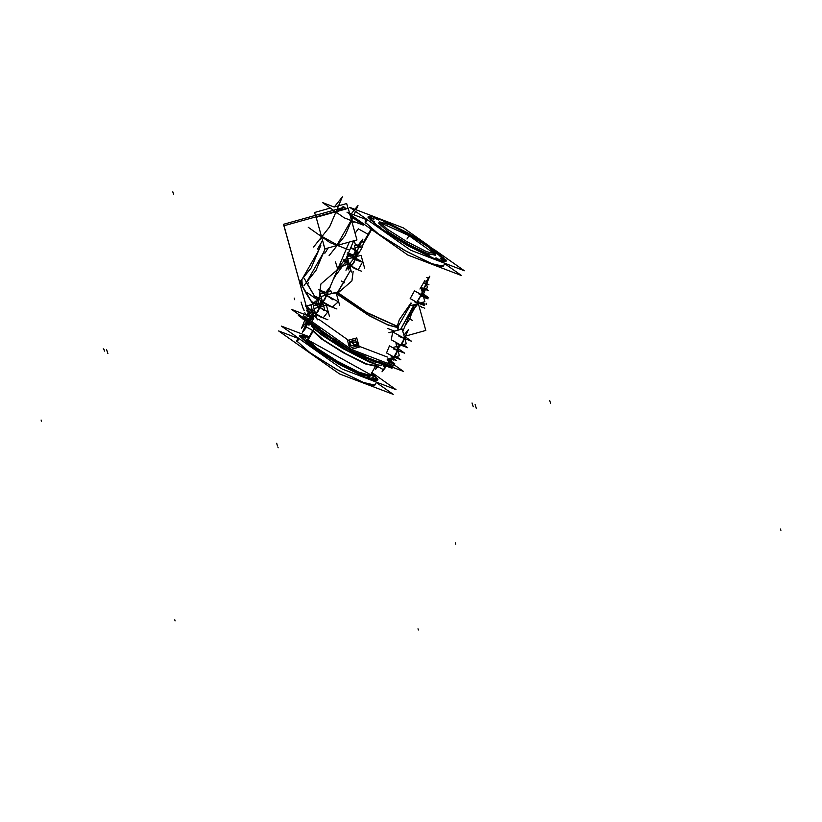 <?xml version="1.0" encoding="UTF-8"?>
<svg xmlns="http://www.w3.org/2000/svg" width="822" height="822" viewBox="0 0 822 822"><rect width="100%" height="100%" fill="white"/><g stroke="black" fill="none" stroke-linecap="round" stroke-linejoin="round"><path stroke-width="1.23" d="M349.124 346.278L348.384 343.617L349.124 346.278M350.316 339.743L353.974 338.715L350.316 339.743M357.467 345.723L349.145 345.178L357.303 345.939L357.693 342.445M357.683 342.414L349.514 341.623L349.134 345.158M357.642 341.079L358.31 343.483L357.642 341.079M355.001 348.251L354.169 348.477L355.001 348.251M379.363 362.872L363.016 355.947L379.363 362.872M337.575 341.89L329.345 336.691L337.575 341.89M327.279 335.325L313.788 325.122L327.279 335.325M311.446 322.573L313.47 318.864L311.446 322.573M397.714 327.618L387.522 324.659L368.708 315.288L336.763 293.865L368.708 315.288L387.522 324.659L397.714 327.618M389.381 345.939L386.576 352.977L393.82 356.995L386.576 352.977L389.381 345.939M332.314 307.13L338.243 301.849L332.314 307.13L322.892 301.91L332.314 307.13M323.19 317.867L327.865 311.887L323.19 317.867L316.008 313.891L323.19 317.867M392.762 332.026L391.221 339.763L400.704 345.014L404.455 338.5L400.704 345.014L391.221 339.763L392.762 332.026M387.82 360.591L388.94 361.207L387.203 359.255L387.552 360.437L387.388 359.029M388.909 361.259L386.278 365.841L383.699 364.413L386.278 365.841L388.909 361.259M398.064 329.324L398.146 326.385L398.064 329.324M337.842 293.094L367.907 313.326L397.232 326.416L367.907 313.326L337.842 293.094M332.715 293.125L337.606 292.848L332.715 293.125M309.873 317.292L309.339 318.237L309.873 317.292M311.63 316.881L312.586 316.768L311.63 316.881M307.171 322.049L305.424 326.313L307.171 322.049M305.445 326.426L308.178 323.077L305.445 326.426M312.545 327.012L311.106 324.824L312.545 327.012M313.09 330.711L313.788 328.564L313.09 330.711L305.763 326.653M311.045 318.114L308.394 322.707L311.045 318.114M310.48 316.244L310.973 317.775L310.48 316.244M312.288 318.741L313.84 318.289M311.846 318.504L311.106 318.093L311.846 318.504M312.452 318.844L313.675 318.504L312.452 318.844M311.055 324.176L311.158 323.344L311.055 324.176L308.753 322.902L311.055 324.176M383.319 369.571L386.052 366.222L383.371 369.643L376.024 365.574L383.648 369.797L386.227 366.55M299.794 335.468L299.773 336.28L312.905 347.973L341.151 365.461L367.968 378.48L375.623 380.689L377.658 379.425L371.647 373.075L377.699 380.093M377.637 380.237L365.276 377.401L338.582 364.023L311.949 347.305L299.773 336.28L308.99 337.041L299.886 335.345M306.072 336.609L308.332 338.171L306.072 336.568M306.493 336.63L308.599 337.719L306.493 336.63M301.582 336.177L305.476 338.325L301.582 336.136M302.003 336.198L305.209 338.037L302.003 336.198M302.445 338.87L306.339 341.027L302.445 338.828M302.866 338.9L306.072 340.74L302.866 338.9M308.538 344.295L312.432 346.452L308.538 344.254M308.959 344.326L312.165 346.165L308.959 344.326M319.347 351.652L322.553 353.491L319.347 351.652M322.82 353.779L321.268 353.234L322.82 353.779M332.458 359.759L335.653 361.598L332.458 359.759M335.921 361.886L335.284 361.783L335.921 361.886M345.857 367.393L346.792 368.164L345.857 367.352M346.278 367.413L349.484 369.253L346.278 367.413M358.3 373.435L360.683 375.058L358.3 373.394M358.721 373.455L361.927 375.294L358.721 373.455M367.465 376.938L371.359 379.096L367.465 376.897M367.886 376.959L371.082 378.798L367.886 376.959M371.955 377.37L375.849 379.569L371.955 377.37M372.376 377.401L375.582 379.24L372.376 377.401M371.092 374.678L374.986 376.825L371.092 374.637M371.513 374.698L374.709 376.538L371.513 374.698M374.709 385.333L376.538 382.138L374.863 385.066L362.502 382.23L335.808 368.852L309.175 352.135L296.999 341.109L298.324 338.027L296.865 340.565M435.249 255.272L426.289 253.217L406.931 243.518L387.635 231.393L378.819 222.813M368.112 216.659L368.092 217.47L381.223 229.163L409.469 246.651L436.287 259.67L443.942 261.879L445.976 260.615L426.854 244.843L446.017 261.283M424.635 243.394L413.558 236.572L424.635 243.394M410.62 234.845L399.112 228.465L410.62 234.845M396.43 227.057L385.22 221.57L396.43 227.057M445.956 261.427L433.595 258.591L406.9 245.213L380.267 228.495L368.092 217.47L371.708 216.474L384.018 221.026L373.147 216.844L368.205 216.535M383.555 221.303L387.45 223.461L383.555 221.262M383.977 221.334L387.183 223.173L383.977 221.334M369.9 217.368L373.794 219.515L369.9 217.327M370.321 217.388L373.527 219.227L370.321 217.388M376.856 225.485L380.75 227.643L376.856 225.444M377.277 225.516L380.483 227.355L377.277 225.516M379.795 222.464L408.996 235.637L435.064 254.245L408.996 235.637L379.795 222.464M409.829 235.01L410.188 235.38L409.829 235.01M410.25 235.03L413.445 236.87L410.25 235.03M413.723 237.157L412.952 236.993L413.723 237.157M422.929 243.117L426.824 245.275L422.929 243.076M423.351 243.137L426.556 244.977L423.351 243.137M433.317 250.443L437.212 252.59L433.317 250.402M433.739 250.463L436.944 252.303L433.739 250.463M439.41 255.868L443.305 258.057L439.41 255.868M439.832 255.889L443.027 257.728L439.832 255.889M440.273 258.56L444.168 260.718L440.273 258.519M440.695 258.591L443.901 260.43L440.695 258.591M435.783 258.129L439.678 260.327L435.783 258.129M436.205 258.149L439.4 259.988L436.205 258.149M426.618 254.625L429.002 256.248L426.618 254.584M427.039 254.645L430.245 256.485L427.039 254.645M414.175 248.583L415.11 249.354L414.175 248.542M414.596 248.604L417.802 250.443L414.596 248.604M400.776 240.949L403.972 242.788L400.776 240.949M404.239 243.076L403.602 242.973L404.239 243.076M387.665 232.842L390.871 234.681L387.665 232.842M391.138 234.969L389.587 234.424L391.138 234.969M370.763 220.06L374.657 222.259L370.763 220.06M371.184 220.09L374.39 221.93L371.184 220.09M374.39 217.799L378.284 219.998L374.39 217.799M374.811 217.82L378.017 219.659L374.811 217.82M395.999 227.345L397.591 228.537L395.999 227.304M396.42 227.375L399.626 229.215L396.42 227.375M399.893 229.502L399.379 229.451L399.893 229.502M443.027 266.523L444.856 263.328L443.181 266.256L430.82 263.42L404.126 250.042L377.493 233.325L365.317 222.3L366.643 219.217L365.184 221.755M424.984 280.333L423.885 282.244M423.659 282.624L420.587 287.967L423.659 282.624L426.145 284.001L423.659 282.624M414.545 290.906L410.127 298.592L418.398 303.174L419.035 302.064L418.398 303.174L410.127 298.592L414.545 290.906L422.847 295.447L414.565 290.865M358.145 269.801L362.553 262.126L358.145 269.801L349.925 265.249L358.145 269.801M358.731 253.392L361.67 248.285L359.45 247.062L361.67 248.285L358.731 253.392M371.308 229.297L363.694 242.541L371.308 229.297L363.694 242.541L361.886 247.905L363.694 242.541L361.824 241.514M361.546 241.36L359.389 246.528L361.495 241.278M361.29 241.319L358.587 245.079L361.29 241.319M359.173 246.908L356.779 251.08L359.173 246.908M358.166 252.467L356.83 251.727L358.166 252.467M357.447 247.073L358.433 245.346L357.447 247.073M338.356 267.571L343.832 261.016L338.356 267.571M343.976 260.882L344.86 260.112L343.976 260.882M345.106 259.906L347.49 258.149L345.106 259.906M353.265 257.461L352.998 256.618L353.265 257.461M355.207 259.505L353.707 258.673L355.207 259.505M354.292 257.522L353.645 258.642L354.292 257.522M353.583 255.2L354.22 257.194L353.583 255.2M362.584 262.064L354.354 257.512L362.584 262.064M352.093 264.92L355.176 259.557L352.093 264.92L350.583 264.078L352.093 264.92M350.511 264.098L349.864 265.208L350.511 264.098M422.179 296.608L420.669 295.766L422.179 296.608L422.816 295.499L422.179 296.608M420.597 295.786L417.514 301.15L420.597 295.786M417.566 301.181L419.066 302.013L417.566 301.181M421.778 287.7L423.484 288.645L426.145 284.001L423.484 288.645L421.778 287.7M428.735 278.524L426.68 277.384L428.519 278.453L426.371 283.621L428.519 278.453L425.837 281.71L427.532 287.823L425.971 288.265M389.402 345.877L397.601 350.419L389.402 345.877M397.571 350.48L393.82 356.995L397.571 350.48M323.899 295.745L324.834 294.122L323.899 295.745M328.923 294.338L327.433 293.516L328.923 294.338M325.728 292.57L326.509 295.016L325.728 292.57M338.315 301.797L326.653 295.334L338.315 301.797M326.581 295.355L322.83 301.88L326.581 295.355M327.916 311.826L319.768 307.315L327.916 311.826M319.696 307.325L315.946 313.85L319.696 307.325M317.95 306.092L317.015 307.716L317.95 306.092M322.039 306.318L320.549 305.486L322.039 306.318M318.844 304.551L319.624 306.996L318.844 304.551M392.772 331.954L404.486 338.448L392.772 331.954M312.956 304.202L312.596 303.513M302.342 286.262L312.689 303.647L301.602 284.689L301.972 279.501M301.91 279.583L301.592 284.659L302.239 286.087L301.91 279.583M325.286 252.806L328.029 248.028L325.286 252.806L323.2 253.392L325.286 252.806M306.873 281.597L323.056 253.464L306.873 281.597M306.883 283.374L306.698 282.018L306.883 283.374M323.776 245.799L324.197 246.302M353.255 338.921L349.977 339.835M348.261 343.175L349.247 346.73M349.391 341.952L357.704 342.466L357.159 346.257M353.46 348.672L355.844 348.014M352.936 339.013L354.323 338.623M358.433 343.945L357.508 340.616M311.035 323.18L322.964 333.28L345.415 347.418M356.203 353.337L375.222 362.225L384.244 364.064M383.371 364.629L383.977 366.807L390.327 365.03L389.607 362.41M389.515 362.112L388.796 359.399M390.142 361.731L393.707 363.098L390.727 360.992M390.173 360.601L389.474 360.108M389.751 361.577L388.313 361.033M398.197 326.262L397.92 329.581M397.725 327.773L397.992 329.18M337.205 292.18L366.725 312.483L397.273 326.272M336.393 293.701L369.057 315.669L388.231 325.132L397.982 327.68M337.729 292.766L332.581 293.32M321.998 300.462L320.148 293.814L330.855 290.824L331.636 293.588L332.776 293.269M336.999 273.068L333.126 279.809M306.668 321.69L301.427 328.297L304.808 320.385M307.151 314.908L308.384 312.041M313.316 313.326L313.963 312.514M330.033 287.042L349.216 242.182M402.811 331.266L410.64 312.966M377.791 366.55L375.562 369.355L376.959 366.088M317.724 300.061L307.284 292.704M309.812 313.829L309.545 312.853L307.551 314.826L308.25 311.939M309.236 311.764L308.353 308.558M308.322 308.466L307.551 305.712L314.61 303.739M321.998 304.798L322.995 303.626M312.781 315.288L312.247 315.432M305.168 326.272L304.119 328.728L309.411 322.07L313.572 312.247L310.1 316.028L305.722 314.353L311.785 318.638M308.661 316.429L306.791 316.953M308.291 322.265L305.229 326.355L306.914 321.864M311.065 324.495L308.753 325.132L307.017 318.885L312.319 317.405M312.915 331.019L321.71 339.075L343.329 352.782L365.451 363.941L375.592 366.252L377.072 364.793L375.716 366.016L365.821 363.756L344.418 353.049L322.995 339.62L313.048 330.691L323.714 340.123L346.339 354.118L367.835 364.567L375.746 365.42M313.357 328.122L343.73 349.042L377.134 364.804M383.031 369.448L381.994 371.863L387.285 365.204L390.245 358.31M389.063 366.191L390.769 366.561M303.102 318.844L298.407 315.535L302.321 317.035M313.377 330.783L307.942 340.236M312.812 330.557L307.654 339.527M307.901 338.941L306.853 340.39L306.627 339.65L307.644 339.383L316.213 347.665L336.948 360.93L358.834 372.171L370.26 375.438L370.609 374.883M320.981 352.093L308.702 342.682L306.853 340.39L321.926 352.669M322.152 352.813L333.598 359.944M335.15 360.848L346.915 367.352M347.994 367.907L369.828 376.61L370.578 375.109M309.164 336.732L281.443 326.128L342.301 369.037L395.988 389.577L371.924 372.602M377.884 379.589L371.801 372.808M309.144 336.773L299.948 335.201L300.164 336.537M299.013 338.52L297.071 341.901M298.407 338.089L296.763 340.945M299.855 335.582L310.798 346.093L337.513 363.057L364.978 376.949L373.938 380.093L377.791 379.97L377.575 378.634M307.12 351.025L313.09 355.227M376.332 382.507L393.214 394.406L339.517 373.866L278.668 330.958L298.109 338.397M301.736 335.859L305.63 338.099L301.766 335.972M308.692 343.986L312.586 346.226L308.723 344.089M349.864 352.145L333.023 340.277L349.864 352.145L366.961 358.69L349.864 352.145M318.823 330.259L302.075 318.453L307.017 320.344L302.075 318.453L318.813 330.259M381.11 364.095L392.012 368.266L388.241 365.615L392.012 368.266L381.11 364.105M307.202 315.401L291.481 309.391L350.984 351.343L403.489 371.431L389.998 361.916M405.544 336.116L425.786 330.465L418.306 303.524M312.278 309.976L310.901 305.034M306.647 327.146L302.424 332.468L305.157 326.067M345.754 259.351L347.788 254.573M347.881 254.368L348.323 253.32M348.405 253.155L353.655 240.877M379.538 221.714L387.481 229.328L406.839 241.627L426.762 251.707L436.04 253.885L435.886 252.919M429.875 246.487L403.448 227.858L349.761 207.319L410.62 250.227L464.307 270.767L435.845 250.7M365.389 223.091L367.331 219.71M368.472 217.727L368.266 216.392L372.109 216.258L381.069 219.412L408.544 233.304L435.259 250.268L446.202 260.78M444.651 263.698L461.532 275.596L407.835 255.056L346.987 212.148L366.427 219.587M381.408 236.428L375.438 232.215M365.081 222.135L366.725 219.279M445.894 259.824L446.11 261.16L442.257 261.283L433.297 258.139L405.832 244.247L379.117 227.283L368.174 216.772M371.123 229.163L363.509 242.398M371.606 229.513L363.622 243.394M363.704 242.603L361.218 241.134L362.872 239.058L357.282 250.679M358.166 245.203L361.218 241.134M361.834 241.473L363.643 242.469M361.259 241.165L358.752 247.021M356.892 254.08L356.471 252.57M356.245 251.748L355.125 247.72L361.351 245.984M357.436 252.251L356.799 251.809M356.409 251.532L351.158 247.833L355.546 249.508L354.539 245.891L358.382 244.822M353.666 254.861L355.392 250.813M358.269 244.853L358.649 244.381M358.413 254.008L358.228 252.56M348.312 261.139L347.079 256.7L349.751 255.95M356.522 254.06L355.741 254.286M349.73 263.677L354.035 258.252L357.498 250.165L353.799 254.82L351.066 255.591M361.063 261.817L354.498 259.3L347.059 254.06L352.104 255.991M358.741 260.666L347.716 252.888L353.203 254.995M351.426 271.99L347.809 258.981L361.033 255.293L364.639 268.301M361.711 271.229L354.303 268.393L343.267 260.615L348.323 262.547M350.264 264.818L345.949 270.243L348.497 264.304M351.384 264.715L343.945 259.464L348.425 261.18M349.802 266.143L348.179 269.945L353.84 262.814L358.392 252.19L354.58 256.978M336.856 293.957L351.919 280.908L353.111 271.517M318.34 304.274L318.977 299.218M319.142 297.985L320.056 290.752M320.107 290.33L320.919 283.97L345.805 262.403M348.107 260.399L347.583 260.862M336.578 271.743L337.154 273.531L345.394 262.115M345.898 261.622L346.37 261.17M346.976 260.625L347.942 259.783M416.138 304.119L415.798 305.137M414.709 307.921L411.144 314.518M423.669 297.235L428.036 298.91L423.649 295.817M422.57 296.218L426.032 288.132L422.405 292.694M411.688 305.363L424.902 301.674L421.285 288.666M419.261 299.054L423.803 288.43L421.892 290.844M414.976 304.448L413.6 306.185L414.247 304.654M420.926 302.784L424.923 304.315L422.231 302.424M418.799 302.784L414.483 308.209L416.251 304.089M414.535 301.756L424.265 305.486L420.576 302.886M405.338 325.368L409.89 318.813L413.949 305.743M396.841 327.659L399.297 319.758L411 302.907M418.984 294.029L428.714 297.759L423.484 294.071M356.717 253.474L356.049 254.193M355.094 233.191L358.32 228.845L368.092 234.26M422.714 288.409L423.556 288.738M423.659 288.769L425.087 289.323M425.457 289.457L428.241 290.526L425.755 288.769M425.909 288.286L423.587 288.933M423.351 288.995L421.522 289.508M426.443 284.124L428.796 278.607M421.871 290.772L425.601 286.087L429.844 276.151L428.2 278.226M421.984 287.936L420.422 288.347M396.183 227.139L400.047 229.276L396.153 227.036M383.74 221.097L387.604 223.235L383.71 220.995M374.575 217.594L378.439 219.731L374.544 217.491M370.085 217.162L373.948 219.299M373.907 219.186L370.054 217.049M370.958 219.854L374.811 221.991L370.917 219.751M377.041 225.279L380.905 227.417L377.01 225.177M387.429 232.605L391.293 234.743L387.398 232.503M400.54 240.712L404.393 242.85L400.499 240.61M414.36 248.378L418.223 250.515L414.329 248.275M426.803 254.419L430.666 256.556L426.772 254.317M435.968 257.923L439.832 260.06L435.937 257.82M440.458 258.355L444.322 260.492L440.428 258.252M439.595 255.663L443.459 257.789L439.565 255.55M433.502 250.237L437.366 252.364L433.471 250.124M423.114 242.911L426.978 245.048L423.083 242.809M410.014 234.804L413.867 236.931L409.983 234.691M435.722 254.142L427.841 246.703L409.407 234.917L389.947 224.909L379.548 221.848M379.425 221.909L379.374 223.07M371.246 374.359L375.14 376.599L371.277 374.472M372.109 377.062L376.003 379.302L372.14 377.164M367.619 376.63L371.513 378.87L367.65 376.733M358.454 373.126L362.348 375.356L358.484 373.229M346.011 367.074L349.905 369.314L346.041 367.187M332.18 359.42L336.075 361.659L332.222 359.522M319.08 351.313L322.974 353.552L319.111 351.415M302.599 338.561L306.493 340.801L302.64 338.664M308.753 337.452L306.257 336.404M306.226 336.301L308.486 337.904M306.883 340.452L307.89 340.154L307.942 338.849M393.748 349.011L404.578 353.162L398.362 348.775M390.429 355.762L400.797 359.728L396.358 356.594M387.912 358.957L399.4 355.751L396.05 343.699M391.272 358.022L389.145 362.985L395.947 354.436L399.718 345.61M397.869 346.124L397.026 347.192M336.917 308.969L327.937 305.537L314.949 296.382L321.566 298.91M322.676 302.897L322.275 301.458M332.91 299.814L318.689 289.786L325.378 292.344M324.649 309.586L321.022 296.547L336.023 292.365L339.64 305.404M318.381 307.336L321.731 299.506M318.638 307.274L324.947 299.321L330.403 286.57L325.933 292.19M317.282 319.84L314.138 308.527L326.375 305.106L329.519 316.419M327.916 319.748L319.84 316.655L308.086 308.373L314.682 310.891M315.371 313.388L313.264 305.784L319.83 303.955M324.135 310.459L311.857 301.797L318.474 304.335M322.347 301.294L318.063 311.291L311.271 319.85L314.847 311.487M319.049 304.171L322.08 300.349M393.039 347.47L406.284 343.771L402.184 329.016L388.94 332.705M398.968 336.404L411.514 341.202L405.256 336.794M394.611 331.122L387.768 328.512M396.245 343.37L407.702 347.757L403.253 344.623M397.55 349.093L402.831 342.455L408.277 329.714L403.91 335.212M397.273 348.107L398.156 346.041M349.155 345.209L349.699 341.418M359.296 347.048L356.769 337.945L347.521 340.524L350.049 349.627L359.296 347.048M392.906 366.725L377.997 361.022L392.906 366.725M365.841 356.368L350.747 350.604L333.619 338.52L350.747 350.604L365.841 356.368M320.025 328.934L302.969 316.912L320.025 328.934M308.815 310.254L309.01 310.952M335.366 211.439L283.96 225.783L307.459 310.397M335.982 211.264L345.353 208.644L345.487 209.148M354.251 240.712L355.607 245.593M314.877 302.948L315.165 301.078M307.531 313.953L307.13 314.898M334.883 209.918L283.477 224.262L299.578 282.244M299.629 282.449L306.976 308.877M335.489 209.744L337.452 209.199M337.883 209.076L341.747 207.997M342.723 207.73L344.86 207.123L345.291 208.665M304.13 278.288L317.302 300.801M307.007 283.559L306.74 281.977M325.152 248.83L315.915 270.428L303.996 285.419M322.902 253.505L325.481 252.786M339.681 210.771L337.195 209.014M337.267 208.839L340.185 209.959M341.654 210.227L343.319 206.332L342.065 207.904M320.796 245.49L311.24 267.838L299.619 282.152M299.465 280.97L306.39 293.886L313.007 304.181M348.014 208.449L346.648 203.527L334.164 207.01L322.481 202.541L344.171 217.83L363.303 225.156L350.316 216.001M349.525 213.124L348.209 208.398L316.151 217.337L324.916 248.902L356.974 239.952L349.802 214.141M313.572 246.97L329.581 226.831L342.414 196.828L334.369 206.959M329.149 255.601L345.148 235.462L353.234 216.556M353.984 214.83L355.464 211.346M356.142 209.764L357.991 205.449L354.929 209.302M350.141 215.333L350.624 214.717M351.343 213.812L354.087 210.37M337.472 244.946L336.856 245.12M315.391 215.354L314.59 212.477L330.331 208.079M349.083 249.878L329.951 242.562L308.26 227.273M340.996 210.401L342.353 207.226L340.051 210.124M351.415 349.442L303.637 315.751L351.415 349.442L393.563 365.564L351.415 349.442M392.341 358.967L396.461 360.539L393.019 358.115M391.077 358.484L390.46 358.248M387.388 357.077L354.303 344.418L318.823 319.398M316.758 317.939L314.21 316.151M313.161 315.412L306.524 310.726L312.853 313.151M313.953 313.572L313.172 313.274M337.637 268.773L335.448 261.941L337.637 268.773L336.825 270.191L337.637 268.773M310.531 315.915L311.497 314.23L310.531 315.915M312.247 312.915L312.905 311.774L312.247 312.915M313.644 310.5L314.271 309.411L313.644 310.5M317.415 303.924L318.648 301.777L317.415 303.924M310.151 313.285L308.846 315.556M318.453 298.848L315.874 303.339M311.569 310.829L310.706 312.329M321.977 304.715L322.974 303.544M311.805 317.549L311.61 316.932L311.805 317.549M383.278 363.694L381.151 363.365M306.904 340.226L307.675 339.188L306.904 340.226L308.702 342.651L306.904 340.226L307.634 340.02L317.426 348.888L338.828 362.327L360.324 373.106L370.311 375.418L375.5 366.386L370.157 375.675M312.75 331.03L307.747 339.835M370.527 375.469L366.951 376.137L370.362 375.325M298.643 338.253L296.845 341.377L298.643 338.253L296.999 341.109L310.13 352.802L338.376 370.29L365.194 383.309L372.849 385.518L374.873 384.254M435.259 254.676L428.241 253.998L408.801 244.555L388.323 231.886L378.798 223.409L379.014 222.618M443.192 265.444L441.167 266.708L433.513 264.499L406.695 251.481L378.449 234.003L365.317 222.3L366.961 219.443M337.688 292.704L350.83 269.842L336.64 293.957M336.948 272.904L333.537 278.853L336.948 272.904M347.973 263.934L341.387 266.688L347.973 263.934M411.432 310.428L414.062 304.705L400.468 329.488L411.432 310.428M411.216 303.657L398.228 326.242L411.216 303.657M349.514 341.623L351.189 347.644L357.303 345.939L355.628 339.918L349.514 341.623M353.409 343.791L353.604 344.397L353.409 343.791M305.178 313.655L305.373 314.261M304.89 312.74L305.085 313.346M277.333 445.38L277.137 444.774L277.333 445.38M104.517 351.066L103.952 349.299M424.645 308.342L423.412 307.479L424.645 308.342M394.601 363.18L394.796 363.797M475.157 404.681L476.4 408.555M307.767 321.608L304.993 320.066M387.563 365.8L389.104 366.653L387.563 365.8M306.688 340.01L307.705 339.733L306.688 340.01M426.104 303.184L426.515 304.459M550.36 402.585L550.555 403.191M780.489 529.049L780.9 530.324M277.302 445.288L277.497 445.894M455.254 542.859L455.665 544.123M173.421 193.797L173.617 194.403L173.421 193.797M103.223 348.877L103.911 349.36M303.585 309.945L301.078 302.126M422.354 307.582L420.443 306.226L422.354 307.582M278.113 447.826L277.918 447.219M107.877 353.563L106.665 349.751M341.346 281.062L344.459 282.789M306.668 339.291L373.856 376.507M393.399 359.43L393.594 360.046M472.044 402.955L473.287 406.828M303.976 309.904L304.171 310.521L303.976 309.904M407.034 239.038L408.811 235.955L407.034 239.038M358.885 245.994L355.762 244.268L358.885 245.994M409.459 318.792L412.572 320.518M426.741 283.58L428.971 284.813M312.021 316.08L312.216 316.686M549.723 400.591L550.113 401.814M418.038 628.851L418.408 629.981M276.665 443.305L277.055 444.517M174.757 619.778L175.117 620.908M172.784 191.814L173.175 193.026M41.1 420.063L41.46 421.193M276.932 444.127L276.737 443.52M317.826 248.747L318.402 250.833L302.208 279.018M322.553 240.404L317.806 248.665M316.388 299.342L306.986 283.539M305.548 305.681L305.743 306.298M294.153 298.088L294.656 299.681M308.435 282.46L308.63 283.076M338.417 213.782L336.013 212.446L334.893 214.408M322.954 235.174L322.152 236.561L337.102 244.843L350.973 220.728L349.247 219.772M332.807 209.826L332.355 210.617L332.807 209.826M336.003 212.384L336.198 213.001M335.294 211.994L332.879 210.658M321.69 237.27L320.354 239.592M351.744 221.108L354.066 222.392M321.351 236.068L319.018 234.773M337.955 245.264L340.205 246.508M351.405 219.885L352.73 217.583M337.092 244.781L337.287 245.388M370.26 375.438L360.324 373.106L338.828 362.327L317.426 348.888L307.49 339.64M322.152 236.561L337.102 244.843L350.973 220.728M384.799 363.262L384.377 363.92M398.413 326.54L398.064 328.749M383.946 364.228L380.987 365.317L383.946 364.228M311.394 325.769L314.497 329.232L321.823 335.068L341.942 347.983L368.503 361.69L377.031 364.783L380.874 365.328L377.175 364.824L368.708 361.772L343.822 349.073L320.662 334.215L311.661 326.159M307.644 339.373L312.74 330.516L307.644 339.414M420.33 288.419L419.98 289.036L420.33 288.419M371.051 229.112L363.437 242.356L371.051 229.112M413.661 306.647L414.298 305.301M313.388 330.886L305.229 326.355M322.789 353.296L332.992 359.646M335.664 361.207L346.37 367.126M348.703 368.328L364.639 375.449L369.828 376.61"/></g></svg>

